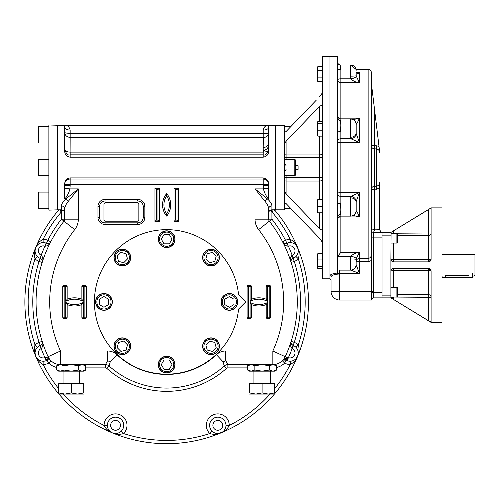 <?xml version="1.0" encoding="UTF-8"?>
<svg xmlns="http://www.w3.org/2000/svg" width="500" height="500" viewBox="0 0 500 500"><rect width="100%" height="100%" fill="white"/><g stroke="black" fill="none" stroke-linecap="round" stroke-linejoin="round"><path stroke-width="0.75" d="M474.044 254.237L474.044 276.05L475 275.094L475 255.194L474.044 254.237L442.006 254.237M472.275 276.05L474.044 276.05M445.55 275.55L445.55 277.631L442.281 277.631L442.006 276.05M445.281 275.55C441.056 276.094 441.056 276.094 445.281 275.55L469 275.55C473.225 276.094 473.225 276.094 469 275.55L469 277.631L472.275 277.631L472.275 273.269M391.087 232.312L390.9 259.144A2.725 0.5 180 0 0 393.625 259.644L428.375 259.644A2.725 0.5 -0 0 0 431.1 259.144L431.037 259.744L428.375 261.869A2.725 2.725 0 0 0 430.181 261.188M390.9 271.012L390.9 297.863L431.1 322.4L442.006 322.4L442.006 207.887L431.1 207.887L390.9 232.425L382.038 232.425L382.038 297.863L373.581 297.863L373.556 297.45M392.106 298.594L393.625 299.519L390.9 297.863L382.038 297.863M431.1 271.012A2.725 2.725 0 0 1 431.1 271.144A2.725 0.5 -0 0 0 428.375 270.644L428.375 268.412A2.725 2.725 0 0 1 428.787 268.444L428.375 268.412A2.725 2.725 0 0 1 428.787 268.444M429.031 268.494A2.725 2.725 0 0 1 429.806 268.819A2.725 2.725 0 0 0 428.825 268.45A2.725 2.725 0 0 1 428.988 268.488M393.394 261.863L393.625 261.869C392.069 261.806 391.156 260.9 390.9 259.144L390.9 271.144C391.156 269.394 392.062 268.481 393.625 268.412L428.375 268.412L431.037 270.544L431.1 271.144L431.037 270.544A2.725 2.725 0 0 0 429.837 268.837A2.725 2.725 0 0 1 430.887 270.081L430.919 270.156M430.988 259.925L431.037 270.544A2.725 2.725 0 0 1 431.094 270.969M430.213 261.156A2.725 2.725 0 0 0 431.1 259.144L431.1 208.2M393.269 230.981L392.106 231.688M390.9 232.425L431.1 207.981M393.625 243.062L393.625 261.869L428.375 261.869L428.375 232.981L431.1 232.981A2.725 2.681 -0 0 1 428.375 235.656A2.725 2.681 180 0 0 431.1 232.981M431.1 271.144L431.1 322.088L428.375 320.65L428.375 297.306L431.1 297.306A2.725 2.681 0 0 0 428.375 294.625L428.375 297.306L393.625 297.044M396.894 297.044L397.444 296.5L397.444 287.775L396.894 287.225L396.894 297.044L390.9 297.044A2.725 2.681 180 0 0 390.9 297.306L393.625 297.306L393.625 299.519L428.375 320.65M390.9 235.15L382.038 235.15L382.038 238.15M390.9 295.138L382.038 295.138L382.038 292.137M396.894 243.062L397.444 242.512L397.444 233.787L396.894 233.244L396.894 243.062L390.9 243.062M317.594 268.031L317.863 268.569L322.731 268.569M317.281 254.469L317.863 253.713L317.281 256.381L317.594 253.988M317.863 253.456L322.731 253.456M317.863 268.569L317.281 267.556L317.863 266.35L317.281 262.706L317.863 259.056L317.281 256.381L317.413 267.787L317.863 268.306L322.731 268.306M317.281 256.381L317.281 254.688M317.863 253.713L322.731 253.713M317.863 259.056L322.731 259.056M317.863 266.35L322.731 266.35M317.281 199.719L317.281 209.45M322.731 199.719L317.863 199.719L317.281 202.994L317.863 206.262L317.281 209.537L317.863 212.806L322.731 212.806M317.594 205.338L317.394 204.387M317.369 208.3L317.438 207.887M317.281 209.537L317.281 212.806M317.863 206.262L322.731 206.262M317.281 74.112L317.863 70.319L317.281 68.431L317.863 66.537L317.288 68.244M317.312 67.987L317.6 67.056M317.3 73.444L317.356 72.794M317.394 72.481L317.625 71.25M317.294 80.013L317.863 81.65L322.731 81.65M317.319 79.294L317.6 78.388M317.281 80.419L317.281 74.094L317.863 77.875L317.281 79.763L317.863 81.65M317.281 68.431L317.281 74.094M317.863 70.319L322.731 70.319M317.863 77.875L322.731 77.875M317.863 66.537L322.731 66.537M322.731 121.544L317.863 121.544L317.281 122.3L317.281 127.15L317.281 124.213M317.413 122.069L317.863 123.5L317.281 127.15L317.863 130.8L317.281 133.469L317.281 130.538M317.281 135.387L317.281 133.469L317.863 136.144L317.281 135.387M317.281 127.15L317.281 133.469M317.863 130.8L322.731 130.8M317.863 136.144L322.731 136.144M317.863 123.5L322.731 123.5M371.4 83.575L374.675 110.625L374.675 145.775L371.4 145.775L371.4 72.669L371.4 254.419C371.406 256.663 370.319 258.019 368.131 258.494L359.406 258.494A3.275 3.031 0 0 0 356.131 261.525L356.131 264.656L356.131 259.375L356.131 261.525L359.406 261.525L359.406 252.375L340.863 252.375L340.863 216.95A3.275 1.644 -0 0 0 337.994 217.806M379.487 150.412L379.581 151.194C379.494 150.438 379.494 150.438 379.581 151.194L379 146.381L376.312 145.775L379 146.381L379.581 152.812C379.581 150.6 378.494 149.294 376.312 148.887L377.706 149.238M376.312 189.331L376.312 186.219C378.494 185.819 379.581 184.506 379.581 182.3L379.581 188.406L374.675 189.331L374.675 229.15L379.581 229.256C380.081 231.294 380.9 232.35 382.038 232.425L373.581 232.425L374.675 229.15L371.4 230.244A2.181 2.181 0 0 0 373.581 232.425L373.581 297.863A2.181 2.181 0 0 0 373.2 297.894L373.3 297.881M380.656 231.681L379.581 229.256M378.781 184.938L377.706 185.869M379.581 229.15L379.581 188.406M379 146.381L374.675 110.625M340.725 121.575L340.863 120.631C339.944 123.331 339.944 126.988 340.863 131.594L340.725 130.025M340.031 125.4L340.15 123.975M339.175 64.631L340.863 65.237C339.944 64.456 339.944 65.975 340.863 69.775A3.275 1.762 180 0 1 337.594 68.019L337.594 62.044A3.275 3.194 180 0 0 337.594 62.131A3.275 3.194 180 0 1 337.594 62.044L337.594 56.306L322.731 56.306L322.731 278.8L329.956 278.8L329.956 275.738C330.25 274.475 332.794 273.569 337.594 273.019L337.594 68.019M337.594 62.044L337.594 62.044C338.05 64.181 339.056 65.169 340.613 64.994L350.681 64.994L356.031 69.394L368.131 69.394C370.119 69.588 371.206 70.681 371.4 72.669M355.925 122.956A5.456 5.088 156.5 0 1 356.169 124.4L356.169 133.525A5.456 4.869 -18.6 0 1 350.775 138.713L350.681 119L340.863 119L340.863 120.631A3.275 2.756 -0 0 1 337.594 117.881A3.275 2.756 -0 0 1 337.594 117.875L337.594 117.875M337.594 132.3A3.275 0.706 180 0 1 337.594 132.294A3.275 0.706 180 0 1 340.863 131.594L340.863 142.5A3.275 0.838 -0 0 1 337.594 141.669A3.275 2.95 180 0 1 340.863 138.713L350.775 138.713L359.406 142.5L359.406 118.156L340.863 118.156A3.275 1.644 -0 0 1 337.994 117.3M340.725 205.081L340.863 203.512A3.275 0.706 -0 0 1 337.594 202.812A3.275 0.706 -0 0 1 337.594 202.806L337.594 202.806A3.275 0.706 -0 0 0 337.594 202.812M350.681 197.881A5.456 4.138 -0 0 1 356.131 202A5.456 4.138 -0 0 1 356.131 202.019L356.131 210.65C355.812 213.962 353.994 215.781 350.681 216.106L350.775 196.394L340.863 196.394L340.863 192.606A3.275 0.838 -0 0 0 337.594 193.438A3.275 2.95 180 0 0 340.863 196.394L340.863 203.512C339.944 208.106 339.944 211.762 340.863 214.475A3.275 2.756 180 0 0 337.594 217.225A3.275 2.756 180 0 1 337.594 217.225M337.594 273.019L337.594 273.819L341.775 273.381L339.775 273.969C334.4 274.294 331.494 275.238 331.05 276.794A1.094 1.062 0 0 0 329.956 275.738L329.956 56.306L329.956 278.8L331.05 279.887L331.05 291.319L331.05 279.887M355.925 212.15A5.456 5.088 -156.5 0 0 356.169 210.706C357.106 211.825 358.188 213.906 359.406 216.95L359.406 192.606L340.863 192.606L340.863 142.5L359.406 142.5L356.169 133.525M353.206 215.456L359.406 216.95C358.188 213.906 357.106 211.825 356.169 210.706L356.169 201.581L359.406 192.606L350.775 196.394A5.456 4.869 18.6 0 1 356.169 201.581L356.131 202.019L356.169 201.581M356.169 124.4C357.106 123.281 358.188 121.2 359.406 118.156C358.188 121.2 357.106 123.281 356.169 124.4M356.131 72.756L356.131 75.731A5.456 0.413 -0 0 1 350.681 76.144L350.775 78.812A5.456 1.8 -8.7 0 0 356.169 76.281L356.156 72.375A5.456 2.325 170.9 0 1 356.169 72.5C357.106 73.794 358.188 73.844 359.406 72.644L356.337 72.644M356.144 72.3A5.456 2.325 170.9 0 1 356.156 72.375L359.406 72.644L359.406 82.731L340.863 82.731A3.275 2.825 -0 0 1 337.594 79.9A3.275 1.094 180 0 1 340.863 78.812L340.863 69.775M356.169 72.5L356.131 72.156M356.131 75.763L359.406 82.731C356.062 82.419 353.181 81.112 350.775 78.812L340.863 78.812L340.863 119C338.875 118.806 337.788 117.719 337.594 115.731M353.206 119.65L359.406 118.156M350.681 137.225A5.456 4.138 0 0 0 356.131 133.106A5.456 4.138 0 0 0 356.131 133.088L356.131 133.106M371.406 299.95L371.438 299.662A2.181 2.181 0 0 0 371.4 300.044L371.4 260.581L368.131 261.525L359.406 261.525L359.406 273.381L350.681 270.113L350.775 256.294A5.456 1.8 8.7 0 1 356.169 258.825L359.406 252.375C356.062 252.694 353.181 253.994 350.775 256.294L337.644 256.294L340.863 252.375M350.681 258.962A5.456 0.413 -0 0 1 356.131 259.375L356.131 261.525M350.806 270.113L350.681 270.113A5.456 5.456 180 0 0 356.131 264.656L356.131 264.781M341.775 273.381L359.406 273.381L356.131 264.656C355.812 267.969 353.994 269.788 350.681 270.113L339.775 270.113L339.775 273.756M369.544 261.356L371.4 260.581L371.4 237.875L371.4 254.419M373.537 296.262L373.556 294.431M373.562 294.137L373.581 292.413L371.4 292.4M373.288 297.881A2.181 2.181 -90 0 1 373.581 297.863A2.181 2.181 0 0 0 371.4 300.044L339.775 300.044A8.725 8.725 0 0 1 331.05 291.319A8.725 8.725 0 0 0 339.775 300.044L339.775 273.969M372.575 298.113L373.581 297.863A2.181 2.181 -90 0 0 371.4 299.975L371.406 299.956M337.644 256.294L337.594 256.837M350.681 270.113L339.775 270.113M371.4 237.875L382.038 237.875L382.038 292.413L373.581 292.413M295.356 169.394L298.087 169.394L298.087 165.712L295.356 165.712M286.087 169.394L284.45 172.319L284.581 171.488M284.613 163.731L284.45 162.787L286.087 165.712M284.887 164.425L284.625 163.781M284.619 171.35L284.85 170.763M285.994 131.625L284.45 132.294L284.45 125.294L275.731 125.294L275.731 209.812L275.731 125.294L64.694 125.294L64.694 127.338A5.456 2.725 180 0 0 70.15 130.062C69.294 126.769 67.481 125.175 64.694 125.294L57.606 125.294L57.606 209.838L48.881 210.138L48.881 124.969L57.606 125.269M319.462 199.719L319.462 181.056A3.275 2.312 180 0 0 322.731 178.744A3.275 1.319 -0 0 0 319.462 177.431L286.087 177.431L286.087 193.938L284.45 190.856L284.45 144.25L286.087 141.169L286.087 157.675A1.638 0.656 -0 0 1 284.45 157.019M284.456 144.156L284.45 132.294M322.731 230.181L322.163 230.294L319.462 228.588L319.462 212.806M295.925 245.037L297.656 247.65C296.337 243.988 293.863 241.213 290.238 239.331A11.45 11.45 0 0 0 285.519 240.287A133.875 133.875 0 0 0 271.913 219.169L268.644 219.169L268.644 208.894A3.275 2.969 180 0 1 268.644 208.881L268.644 208.894C268.538 206.725 267.381 204.262 265.169 201.494A3.275 2.031 135 0 1 267.613 199.056C270.338 201.606 271.775 203.9 271.913 205.925L271.913 209.812L284.45 209.812L284.45 202.812L286.087 203.575L319.462 238.225L322.163 241.95L322.731 244.45M286.087 159.375L286.087 157.675L319.462 157.675A3.275 1.319 180 0 0 322.731 156.363A3.275 2.312 0 0 0 319.462 154.05L319.462 181.056L286.087 181.056A1.638 1.156 -0 0 1 284.45 179.9M322.731 104.925L322.163 104.812L319.462 106.519L286.087 141.169M322.163 230.294L322.163 241.95L320.019 238.837M322.731 90.656L322.163 93.156L319.75 96.575M322.062 93.344L322.163 104.812M286.087 131.531L316.206 100.25M286.087 193.938L319.462 228.588M284.45 202.812L284.45 190.856M284.45 208.45L290.763 208.45L308.469 226.838M315.694 100.781L290.763 126.656L284.45 126.656M83.781 364.619L85.719 365.744L82.1 364.619L78.481 365.744L71.237 364.619L63.994 365.744L60.375 364.619L58.694 364.619L56.756 365.744L56.756 370.044L60.375 371.163L58.694 371.163L56.756 370.044M60.394 371.163L63.994 370.044L71.237 371.163L82.1 371.163L85.719 370.044L85.719 365.744M80.438 370.913L79.419 370.531M58.719 370.913L57.456 370.419M85.719 370.044L83.781 371.163L82.112 371.163M83.956 370.856L83.525 370.981M60.375 371.163L71.237 371.163L78.481 370.044L82.1 371.163M62.038 364.869L63.056 365.256M58.525 364.931L58.95 364.806M45.075 246.225C47.825 245.931 49.706 244.456 50.725 241.794C50.356 243.156 48.95 243.65 46.506 243.287L44.944 246.181L46.081 243.113L46.506 243.287L47.819 240.287A133.875 133.875 0 0 1 61.419 219.169L63.994 221.194A130.606 130.606 0 0 0 48.119 356.706A13.631 13.631 0 0 0 60.494 364.619L56.756 365.744M83.756 364.869L85.019 365.369M78.481 365.744L78.481 370.044M63.994 365.744L63.994 370.044M272.944 364.619L269.337 365.744L262.1 364.619L254.856 365.744L251.238 364.619L247.619 365.744L247.619 370.044L251.238 371.163L249.556 371.163L247.619 370.044M271.294 370.913L270.281 370.531M249.581 370.913L248.319 370.419M276.581 370.044L274.644 371.163L272.962 371.163L276.581 370.044L276.581 365.744L272.962 364.619L227.875 364.619A5.456 5.456 0 0 0 224.237 366.019L223.081 361.788L225.75 360.725L227.875 364.619L227.875 367.894A2.181 2.181 0 0 0 226.419 368.45L224.237 366.019A86.163 86.163 0 0 1 109.1 366.019A5.456 5.456 0 0 0 105.456 364.619L107.587 360.725L110.256 361.788L109.1 366.019L106.919 368.45A89.431 89.431 0 0 0 226.419 368.45M274.812 370.856L274.387 370.981M262.1 371.163L272.962 371.163L269.337 370.044L262.1 371.163L251.238 371.163L254.856 370.044L262.1 371.163M252.9 364.869L253.919 365.256M249.381 364.931L249.812 364.806M276.581 365.744L274.644 364.619L272.962 364.619M274.619 364.869L275.881 365.369M269.337 365.744L269.337 370.044M254.856 365.744L254.856 370.044M138.856 219.569L138.856 204.294A1.638 1.638 0 0 0 137.219 202.662L105.594 202.662A1.638 1.638 0 0 0 103.956 204.294L103.956 219.569A1.638 1.638 0 0 0 105.594 221.2L137.219 221.2A1.638 1.638 0 0 0 138.856 219.569M166.669 232.106A7.088 7.088 0 0 1 172.806 242.744A7.088 7.088 0 0 1 160.531 242.744A7.088 7.088 0 0 1 166.669 232.106M166.669 231.019A8.181 8.181 0 0 1 173.75 243.287A8.181 8.181 0 0 1 159.588 243.287A8.181 8.181 0 0 1 166.669 231.019M163.994 243.831L161.319 239.2L163.994 234.562L169.344 234.562L172.019 239.2L169.344 243.831L163.994 243.831M216.025 252.55A7.088 7.088 0 0 1 212.85 264.413A7.088 7.088 0 0 1 204.163 255.731A7.088 7.088 0 0 1 216.025 252.55M216.794 251.781A8.181 8.181 0 0 1 213.131 265.469A8.181 8.181 0 0 1 203.113 255.45A8.181 8.181 0 0 1 216.794 251.781M205.844 258.95L207.225 253.781L212.4 252.394L216.181 256.181L214.8 261.35L209.625 262.738L205.844 258.95M216.025 351.262A7.088 7.088 0 0 1 204.163 348.088A7.088 7.088 0 0 1 212.85 339.406A7.088 7.088 0 0 1 216.025 351.262M216.794 352.038A8.181 8.181 0 0 1 203.113 348.369A8.181 8.181 0 0 1 213.131 338.35A8.181 8.181 0 0 1 216.794 352.038M209.625 341.081L214.8 342.469L216.181 347.638L212.4 351.425L207.225 350.037L205.844 344.869L209.625 341.081M166.669 371.712A7.088 7.088 0 0 1 160.531 361.075A7.088 7.088 0 0 1 172.806 361.075A7.088 7.088 0 0 1 166.669 371.712M166.669 372.8A8.181 8.181 0 0 1 159.588 360.531A8.181 8.181 0 0 1 173.75 360.531A8.181 8.181 0 0 1 166.669 372.8M169.344 359.988L172.019 364.619L169.344 369.256L163.994 369.256L161.319 364.619L163.994 359.988L169.344 359.988M117.312 351.262A7.088 7.088 0 0 1 120.487 339.406A7.088 7.088 0 0 1 129.175 348.088A7.088 7.088 0 0 1 117.312 351.262M116.538 352.038A8.181 8.181 0 0 1 120.206 338.35A8.181 8.181 0 0 1 130.225 348.369A8.181 8.181 0 0 1 116.538 352.038M127.494 344.869L126.106 350.037L120.938 351.425L117.156 347.638L118.537 342.469L123.713 341.081L127.494 344.869M117.312 252.55A7.088 7.088 0 0 1 129.175 255.731A7.088 7.088 0 0 1 120.487 264.413A7.088 7.088 0 0 1 117.312 252.55M116.538 251.781A8.181 8.181 0 0 1 130.225 255.45A8.181 8.181 0 0 1 120.206 265.469A8.181 8.181 0 0 1 116.538 251.781M123.713 262.738L118.537 261.35L117.156 256.181L120.938 252.394L126.106 253.781L127.494 258.95L123.713 262.738M96.869 301.906A7.088 7.088 0 0 1 107.5 295.769A7.088 7.088 0 0 1 107.5 308.05A7.088 7.088 0 0 1 96.869 301.906M95.775 301.906A8.181 8.181 0 0 1 108.044 294.825A8.181 8.181 0 0 1 108.044 308.994A8.181 8.181 0 0 1 95.775 301.906M108.594 304.587L103.956 307.262L99.319 304.587L99.319 299.231L103.956 296.556L108.594 299.231L108.594 304.587M236.469 301.906A7.088 7.088 0 0 1 225.837 308.05A7.088 7.088 0 0 1 225.837 295.769A7.088 7.088 0 0 1 236.469 301.906M237.562 301.906A8.181 8.181 0 0 1 225.287 308.994A8.181 8.181 0 0 1 225.287 294.825A8.181 8.181 0 0 1 237.562 301.906M224.744 299.231L229.381 296.556L234.013 299.231L234.013 304.587L229.381 307.262L224.744 304.587L224.744 299.231M37.975 159.919L38.519 159.375L37.975 159.919L37.975 175.188L38.519 175.731L48.881 175.731M48.881 159.375L38.519 159.375L38.519 175.731L37.975 175.188M38.519 143.012L38.519 126.656L37.975 127.2L37.975 142.469L38.519 143.012L48.881 143.012M38.519 126.656L48.881 126.656M38.519 208.45L38.519 192.094L37.975 192.638L37.975 207.906L38.519 208.45L48.881 208.45M38.519 192.094L48.881 192.094M294.812 159.375L294.812 175.731L295.356 175.188L295.356 159.919L294.812 159.375L284.45 159.375M445.55 277.631L469 277.631M130.694 257.562A8.369 8.369 0 0 0 118.138 250.319A8.369 8.369 0 0 0 118.138 264.812A8.369 8.369 0 0 0 130.694 257.562M211.012 265.938A8.369 8.369 0 0 0 218.263 253.381A8.369 8.369 0 0 0 203.762 253.381A8.369 8.369 0 0 0 211.012 265.938M172.587 245.119A8.369 8.369 0 0 0 168.837 231.112A8.369 8.369 0 0 0 158.581 241.363A8.369 8.369 0 0 0 172.587 245.119M223.463 307.825A8.369 8.369 0 0 0 237.463 304.075A8.369 8.369 0 0 0 227.213 293.825A8.369 8.369 0 0 0 223.463 307.825M202.644 346.25A8.369 8.369 0 0 0 215.2 353.5A8.369 8.369 0 0 0 215.2 339.006A8.369 8.369 0 0 0 202.644 346.25M160.75 358.7A8.369 8.369 0 0 0 164.5 372.706A8.369 8.369 0 0 0 174.756 362.456A8.369 8.369 0 0 0 160.75 358.7M122.325 337.881A8.369 8.369 0 0 0 115.075 350.438A8.369 8.369 0 0 0 129.575 350.438A8.369 8.369 0 0 0 122.325 337.881M109.875 295.988A8.369 8.369 0 0 0 95.869 299.744A8.369 8.369 0 0 0 106.125 309.994A8.369 8.369 0 0 0 109.875 295.988M249.556 394.069L255.825 394.069L262.1 392.95L268.369 394.069L274.644 392.95C274.644 394.419 274.644 394.419 274.644 392.95L274.644 383.706L262.1 383.706L262.1 392.95M262.1 383.706L249.556 383.706L249.556 392.95C249.556 394.419 249.556 394.419 249.556 392.95L255.825 394.069L268.406 394.069M274.644 394.069L268.369 394.069M58.694 394.069L64.969 394.069L71.237 392.95L77.506 394.069L83.781 392.95C83.781 394.419 83.781 394.419 83.781 392.95L83.781 383.706L71.237 383.706L71.237 392.95M71.237 383.706L58.694 383.706L58.694 392.95C58.694 394.419 58.694 394.419 58.694 392.95L64.969 394.069L77.544 394.069M63.875 394.031L63.562 394.006M62.088 393.819L59.875 393.312M83.781 394.069L77.506 394.069M238.569 309.081A72.256 72.256 0 0 1 128.488 363.25A72.256 72.256 0 0 1 128.488 240.569A72.256 72.256 0 0 1 238.569 294.738L245.738 301.906L238.569 309.081M58.869 209.812A141.781 141.781 0 0 0 58.644 210.075A141.781 141.781 0 0 0 58.694 393.8A141.781 141.781 0 0 1 35.675 356.169L35.056 353.094M114.375 433.438L112.413 432.9A141.781 141.781 0 0 1 58.925 394.069A141.781 141.781 0 0 0 274.413 394.069A141.781 141.781 0 0 1 112.413 432.9L112.413 432.9C115.938 434.556 119.644 434.769 123.544 433.537L121.256 431.194A8.181 8.181 0 0 1 107.362 425.344A8.181 8.181 0 0 1 118.713 417.806A8.181 8.181 0 0 1 121.256 431.194M276.581 367.475A16.906 16.906 0 0 0 284.637 363.1L286.2 360.225A3.275 3.275 0 0 0 285.981 360.119A3.275 3.275 0 0 1 286.188 360.219A3.275 0.35 -61.5 0 0 288.075 357.494L288.394 357.638L287.256 360.706L286.2 360.225A8.181 8.181 0 0 0 295.956 347.319L298.294 345.037C299.525 348.931 299.312 352.644 297.656 356.169A141.781 141.781 0 0 1 274.644 393.8A141.781 141.781 0 0 0 274.469 209.812A141.781 141.781 0 0 1 297.656 247.65L298.281 250.725M83.238 285.275A1.363 1.363 0 0 0 81.869 286.637L83.238 286.637L83.238 285.275L84.869 285.275L84.869 286.637L83.238 286.637L83.238 301.363A18.544 18.544 0 0 0 65.781 301.363L65.781 286.637L67.15 286.637A1.363 1.363 0 0 0 65.781 285.275L65.781 286.637L64.15 286.637L64.15 317.175L65.781 317.175L65.781 302.456A18.544 18.544 0 0 0 83.238 302.456L83.238 317.175L84.869 317.175L84.869 286.637L86.231 286.637A1.363 1.363 0 0 0 84.869 285.275M84.869 318.544A1.363 1.363 0 0 0 86.231 317.175L84.869 317.175L84.869 318.544L83.238 318.544L83.238 317.175L81.869 317.175A1.363 1.363 0 0 0 83.238 318.544M65.781 318.544A1.363 1.363 0 0 0 67.15 317.175L65.781 317.175L65.781 318.544L64.15 318.544L64.15 317.175L62.787 317.175A1.363 1.363 0 0 0 64.15 318.544M250.1 318.544A1.363 1.363 0 0 0 251.462 317.175L250.1 317.175L250.1 318.544L248.469 318.544L248.469 317.175L250.1 317.175L250.1 302.456A18.544 18.544 0 0 0 267.55 302.456L267.55 317.175L266.188 317.175A1.363 1.363 0 0 0 267.55 318.544L267.55 317.175L269.188 317.175L269.188 286.637L267.55 286.637L267.55 301.363A18.544 18.544 0 0 0 250.1 301.363L250.1 286.637L248.469 286.637L248.469 317.175L247.1 317.175A1.363 1.363 0 0 0 248.469 318.544M50.7 241.844L50.725 241.794A3.275 3.275 0 0 1 49.425 243.137A3.275 3.275 0 0 0 50.725 241.794L47.819 240.287A11.45 11.45 0 0 0 43.1 239.331L43.137 242.6A8.181 8.181 0 0 1 46.081 243.113M35.056 250.725L35.675 247.65C34.025 251.175 33.812 254.887 35.044 258.781L37.381 256.494A8.181 8.181 0 0 0 39.825 258.219L41.312 255.3C43.05 257.456 43.338 259.831 42.175 262.431A3.275 3.275 0 0 0 42.206 260.562M37.381 256.494A8.181 8.181 0 0 1 43.137 242.6M39.825 345.6L40.25 345.419L41.188 348.575L39.825 345.6A8.181 8.181 0 0 0 37.381 347.319L35.044 345.037A138.512 138.512 0 0 1 35.044 258.781A11.45 11.45 0 0 0 39.056 261.444L41.312 255.3M42.188 262.381L42.175 262.431C42.881 261.206 42.237 259.862 40.25 258.394L39.825 258.219M36.463 255.362L35.794 254.175M35.356 252.987L35.125 251.844M41.688 242.75L40.369 243.119M39.225 243.65L38.25 244.294M37.413 245.037L35.675 247.65A141.781 141.781 0 0 0 35.675 356.169C34.025 352.644 33.812 348.931 35.044 345.037A11.45 11.45 0 0 1 39.056 342.375L42.175 341.388C43.338 343.988 43.05 346.362 41.312 348.512M42.188 341.438L42.175 341.388C42.881 342.606 42.237 343.956 40.25 345.419L39.056 342.375A133.875 133.875 0 0 1 39.056 261.444L42.175 262.431M37.381 347.319A8.181 8.181 0 0 0 46.081 360.706L44.944 357.638L46.788 357.319L50.312 360.25M63.056 210.25L62.119 210.25L61.419 211.863L61.419 219.169L64.694 219.169A3.275 3.275 0 0 1 63.994 221.194A130.606 130.606 0 0 0 48.119 356.706L46.788 357.319A3.275 1.713 -92.3 0 0 48.562 359.831L49.856 360.037L48.569 359.831A3.275 3.275 0 0 0 48.344 359.85A3.275 3.275 0 0 1 48.562 359.831L48.562 359.831A3.275 1.713 -92.3 0 1 48.562 359.831L47.138 360.225A3.275 0.35 -118.5 0 1 45.263 357.494M48.562 359.831L46.081 360.706M49.856 360.037L50.763 360.562M50.981 360.756L48.7 363.1A16.906 16.906 0 0 0 56.756 367.475M42.112 260.275A3.275 3.275 0 0 0 41.844 259.731M41.644 259.444A3.275 3.275 0 0 0 41.094 258.888M49.156 243.275A3.275 3.275 0 0 1 48.581 243.469A3.275 3.275 0 0 0 49.156 243.275M48.231 243.531A3.275 3.275 0 0 1 47.45 243.538A3.275 3.275 0 0 0 48.231 243.531M62.144 209.894A3.275 0.7 94.6 0 1 62.119 210.25L60.338 210.931L61.419 211.863A138.512 138.512 0 0 0 43.1 239.331C39.475 241.213 37 243.988 35.675 247.65L35.681 247.638M36.463 348.456L35.794 349.644M35.356 350.831L35.125 351.975M41.45 344.606A3.275 3.275 0 0 0 42.194 343.3M42.206 343.256A3.275 3.275 0 0 0 42.175 341.388M47.462 360.069A3.275 3.275 0 0 1 47.912 359.925A3.275 3.275 0 0 0 47.462 360.069M48.881 359.831A3.275 3.275 0 0 1 49.363 359.894A3.275 3.275 0 0 0 48.881 359.831M49.4 359.906A3.275 3.275 0 0 1 50.706 360.519A3.275 3.275 0 0 0 49.4 359.906M43.137 361.219L43.1 364.487C39.475 362.6 37 359.831 35.675 356.169L37.413 358.781M41.688 361.069L40.369 360.7M39.225 360.169L38.25 359.519M120.125 432.119L118.931 432.788M117.75 433.219L116.6 433.45M115.481 433.519L114.412 433.444M270.069 394.069A138.512 138.512 0 0 1 229.25 425.475L225.975 425.438A8.181 8.181 0 0 0 217.844 417.163A8.181 8.181 0 0 0 212.081 431.194L209.794 433.537C213.694 434.769 217.4 434.556 220.925 432.9C224.587 431.575 227.362 429.106 229.25 425.475A11.45 11.45 0 0 0 213.412 414.762A11.45 11.45 0 0 0 209.794 433.537A138.512 138.512 0 0 1 123.544 433.537A11.45 11.45 0 0 0 119.925 414.762A11.45 11.45 0 0 0 104.087 425.475L107.362 425.438M107.506 426.894L107.881 428.206M108.413 429.35L109.056 430.325M109.8 431.169L112.413 432.9C108.75 431.575 105.975 429.106 104.087 425.475A138.512 138.512 0 0 1 63.269 394.069M60.544 209.812A3.275 1.256 99.3 0 1 60.338 210.931C58.769 211.175 58.312 210.781 58.95 209.75L58.644 210.075A141.781 141.781 0 0 0 35.675 247.65M292.025 255.3C290.287 257.456 290 259.831 291.163 262.431A3.275 3.275 0 0 1 291.131 260.562A3.275 3.275 0 0 0 291.163 262.431L291.163 262.431C290.456 261.206 291.1 259.862 293.087 258.394L292.15 255.244L293.512 258.219A8.181 8.181 0 0 0 290.2 242.6A8.181 8.181 0 0 0 287.256 243.113L288.263 246.225C285.512 245.931 283.631 244.456 282.613 241.794A3.275 3.275 0 0 0 283.913 243.137M287.256 243.113A8.181 8.181 0 0 0 286.831 243.287C284.387 243.65 282.981 243.156 282.613 241.794L285.519 240.287L288.263 246.225M291.65 242.75L292.962 243.119M294.113 243.65L295.087 244.294M296.875 255.362L297.544 254.175M297.975 252.987L298.212 251.844M284.769 359.831A3.275 3.275 0 0 1 285.456 359.931A3.275 3.275 0 0 0 284.769 359.831L283.481 360.037L286.2 360.225L284.775 359.831A3.275 1.713 -87.7 0 0 284.775 359.831A3.275 1.713 -87.7 0 0 286.55 357.319L282.356 360.756A3.275 3.275 0 0 1 283.938 359.906A3.275 3.275 0 0 0 282.356 360.756L283.025 360.25M283.481 360.037L282.575 360.562M225.75 360.725L225.75 350.988L272.844 350.988L286.55 357.319L288.075 357.494M295.956 347.319A8.181 8.181 0 0 0 293.512 345.6L292.025 348.512C290.287 346.362 290 343.988 291.163 341.388A3.275 3.275 0 0 0 291.131 343.256M293.512 345.6L293.087 345.419C291.1 343.956 290.456 342.606 291.163 341.388L294.281 342.375A133.875 133.875 0 0 0 294.281 261.444A11.45 11.45 0 0 0 298.294 258.781A138.512 138.512 0 0 1 298.294 345.037A11.45 11.45 0 0 0 294.281 342.375L292.025 348.512M225.975 425.438A8.181 8.181 0 0 1 212.081 431.194M274.387 209.75C275.025 210.781 274.562 211.175 273 210.931L271.913 211.863A138.512 138.512 0 0 1 290.238 239.331L290.2 242.6M284.181 243.275A3.275 3.275 0 0 0 284.756 243.469M285.1 243.531A3.275 3.275 0 0 0 285.887 243.538M291.225 260.275A3.275 3.275 0 0 1 291.494 259.731A3.275 3.275 0 0 0 291.225 260.275M291.694 259.444A3.275 3.275 0 0 1 292.244 258.888A3.275 3.275 0 0 0 291.694 259.444M291.144 262.381L294.281 261.444L293.087 258.394A8.181 8.181 0 0 0 293.512 258.219M298.281 353.094L297.656 356.169A141.781 141.781 0 0 0 297.656 247.65C299.312 251.175 299.525 254.887 298.294 258.781L295.956 256.494M296.875 348.456L297.544 349.644M297.975 350.831L298.212 351.975M291.225 343.537A3.275 3.275 0 0 0 291.494 344.081M291.694 344.375A3.275 3.275 0 0 0 292.244 344.931M265.169 201.494L255.012 188.894L255.012 219.169L268.644 219.169A3.275 3.275 0 0 0 269.344 221.194A130.606 130.606 0 0 1 285.219 356.706A13.631 13.631 0 0 1 272.844 364.619A13.631 13.631 0 0 0 285.219 356.706A13.631 13.631 0 0 1 282.356 360.756L284.637 363.1A11.45 11.45 0 0 0 290.238 364.487L290.2 361.219M283.975 359.894A3.275 3.275 0 0 1 284.456 359.831A3.275 3.275 0 0 0 283.975 359.894M291.65 361.069L292.962 360.7M294.113 360.169L295.087 359.519M295.925 358.781L297.656 356.169C296.337 359.831 293.863 362.6 290.238 364.487A138.512 138.512 0 0 1 274.644 388.669M225.825 426.894L225.456 428.206M224.925 429.35L224.281 430.325M223.538 431.169L222.731 431.869M222.7 431.887L218.962 433.438M213.212 432.119L214.4 432.788M215.588 433.219L216.737 433.45M217.856 433.519L218.925 433.444M268.644 199.056L267.613 199.056L255.012 188.894L263.394 188.894C264.544 193.156 266.294 196.544 268.644 199.056L268.644 188.175L263.394 188.894L263.188 184.312L70.15 184.312L70.15 185.694L64.694 185.694L64.694 188.175L69.944 188.894C68.794 193.156 67.044 196.544 64.694 199.056L65.725 199.056L78.325 188.894L68.162 201.494C65.969 204.244 64.806 206.713 64.694 208.894A3.275 2.969 0 0 0 61.419 205.925C61.556 203.919 62.987 201.625 65.725 199.056A3.275 2.031 45 0 1 68.162 201.494M268.644 208.881A3.275 2.969 180 0 1 271.913 205.925M273 210.931A3.275 1.256 80.7 0 1 272.794 209.812M64.694 208.888L64.694 219.169L78.325 219.169L78.325 188.894L69.944 188.894L70.15 185.694M268.644 188.175L268.644 185.694L263.188 185.694M64.694 188.175L64.694 199.056M137.769 201.025L105.05 201.025A5.456 5.456 0 0 0 99.594 206.475L99.594 217.387A5.456 5.456 0 0 0 105.05 222.838L137.769 222.838A5.456 5.456 0 0 0 143.219 217.387L143.219 206.475A5.456 5.456 0 0 0 137.769 201.025L137.769 199.387L105.05 199.387A7.088 7.088 0 0 0 97.956 206.475L97.956 217.387A7.088 7.088 0 0 0 105.05 224.475L137.769 224.475A7.088 7.088 0 0 0 144.856 217.387L144.856 206.475A7.088 7.088 0 0 0 137.769 199.387M263.244 152.119C266.5 151.956 268.3 151.113 268.644 149.575C267.05 153.95 265.231 155.712 263.188 154.856L70.15 154.856C68.1 155.706 66.281 153.944 64.694 149.575L64.694 149.575C65.037 151.113 66.838 151.956 70.094 152.119L263.244 152.119C263.081 145.444 263.244 140.575 263.738 137.5C266.694 137.213 268.331 135.712 268.644 132.994L268.644 132.994C267.706 133.125 269.819 133.275 263.188 133.456L263.188 130.062A5.456 2.725 180 0 0 268.644 127.338L268.644 125.294C265.856 125.175 264.037 126.769 263.188 130.062M263.738 137.5L70.15 137.381L70.094 152.119M70.094 137.4C66.838 137.088 65.037 135.425 64.694 132.425L64.694 132.425C64.987 132.969 66.806 133.25 70.15 133.281L263.188 133.456L263.188 137.287M64.694 185.694L64.694 184.119C64.756 180.625 66.575 178.556 70.15 177.913L68.644 178.15M68.356 178.25L67.55 178.65M67.062 178.981L66.463 179.513M263.188 177.913L70.15 177.913L70.15 184.312L64.694 184.312A5.456 5.269 180 0 1 70.15 179.044L263.188 179.044L263.188 177.913C266.756 178.544 268.575 180.613 268.644 184.119L268.219 181.675M267.725 180.631L267.281 179.981M266.456 179.125L264.975 178.25M264.675 178.144L263.762 177.95M64.694 127.331L64.694 150.988C64.763 154.494 66.581 156.562 70.15 157.194L70.15 152.175M268.644 127.338L268.644 150.988C268.581 154.481 266.762 156.55 263.188 157.194L70.15 157.194M263.188 150.65C266.95 149.738 268.769 147.531 268.644 144.031M270.281 210.25L271.219 210.25L271.913 211.863L271.913 219.169L258.625 229.619A116.969 116.969 0 0 1 272.844 350.988L272.844 364.619M166.669 213.837A16.363 16.363 0 0 0 166.669 195.844A16.062 16.062 0 0 0 166.669 213.837L166.681 216.112A17.725 17.725 0 0 0 166.681 193.575L166.669 195.844M177.031 189.575L175.394 189.575L175.394 220.113L177.031 220.113L177.031 189.575L178.394 188.212L174.031 188.212L175.394 189.575M174.031 188.212L174.031 221.475L175.394 220.113M174.031 221.475L178.394 221.475L177.031 220.113M154.944 188.212L159.306 188.212L159.306 221.475L154.944 221.475L154.944 188.212L156.306 189.575L157.944 189.575L157.944 220.113L156.306 220.113L156.306 189.575M154.944 221.475L156.306 220.113M159.306 188.212L157.944 189.575M159.306 221.475L157.944 220.113M251.462 317.175L251.462 304.587L250.1 302.456M250.1 301.363L251.462 299.231L251.462 286.637A1.363 1.363 0 0 0 250.1 285.275L248.469 285.275A1.363 1.363 0 0 0 247.1 286.637L247.1 317.175M251.462 304.587A19.906 19.906 0 0 0 266.188 304.587L267.55 302.456M267.55 301.363L266.188 299.231A19.906 19.906 0 0 0 251.462 299.231M81.869 286.637L81.869 299.231L83.238 301.363M83.238 302.456L81.869 304.587L81.869 317.175M81.869 299.231A19.906 19.906 0 0 0 67.15 299.231L65.781 301.363M65.781 302.456L67.15 304.587A19.906 19.906 0 0 0 81.869 304.587M268.644 185.694L268.644 184.119M106.919 368.45A2.181 2.181 0 0 0 105.456 367.894L105.456 364.619L60.494 364.619A13.631 13.631 0 0 1 48.119 356.706L60.494 350.988L60.494 364.619M393.625 268.412L393.625 270.644A2.725 0.5 180 0 0 390.9 271.144A2.725 0.5 -0 0 1 393.625 270.644L428.375 270.644L428.375 294.625L397.444 294.625M390.9 232.981A2.725 2.681 0 0 0 390.913 233.244A2.725 2.681 180 0 1 390.9 232.981L393.625 232.981L393.625 230.769M393.625 270.644L393.625 287.225M393.625 233.244L428.375 232.981L428.375 209.638M397.444 235.656L428.375 235.656M376.312 148.887L376.312 186.219L374.675 186.219L374.675 145.775L376.312 145.775L376.312 148.887L374.675 148.887A3.275 3.113 -0 0 1 371.4 145.775M374.675 186.219L374.675 189.331L371.4 189.331A3.275 3.113 0 0 1 374.675 186.219M350.681 216.106L340.863 216.106L340.863 214.475M337.594 219.375C337.788 217.387 338.875 216.3 340.863 216.106L340.863 216.95L359.406 216.95M350.681 76.144L350.681 64.994C353.994 65.319 355.812 67.138 356.131 70.45M331.05 291.319L373.581 291.319M368.131 261.525L368.131 69.394M286.087 175.731L286.087 177.431A1.638 0.656 -0 0 0 284.45 178.088M319.462 136.144L319.462 154.05L286.087 154.05A1.638 1.156 0 0 0 284.45 155.206M319.462 121.544L319.462 106.519M166.681 193.575A17.425 17.425 0 0 0 166.681 216.112M178.394 221.475L178.394 188.212M63.994 221.194L74.713 229.619A16.906 16.906 0 0 0 78.325 219.169M74.713 229.619A116.969 116.969 0 0 0 60.494 350.988L107.587 350.988L107.587 360.725M110.256 361.788L116.931 354.7A13.631 13.631 0 0 0 107.587 350.988M116.931 354.7A72.525 72.525 0 0 0 216.406 354.7L223.081 361.788M225.75 350.988A13.631 13.631 0 0 0 216.406 354.7M255.012 219.169A16.906 16.906 0 0 0 258.625 229.619M86.231 317.175L86.231 286.637M67.15 317.175L67.15 304.587M65.781 285.275L64.15 285.275A1.363 1.363 0 0 0 62.787 286.637L62.787 317.175M67.15 299.231L67.15 286.637M267.55 318.544L269.188 318.544A1.363 1.363 0 0 0 270.55 317.175L270.55 286.637A1.363 1.363 0 0 0 269.188 285.275L267.55 285.275A1.363 1.363 0 0 0 266.188 286.637L266.188 299.231M266.188 304.587L266.188 317.175M41.188 255.244A4.906 4.906 0 0 1 38.7 248.9A4.906 4.906 0 0 1 44.944 246.181A133.875 133.875 0 0 0 41.188 255.244M44.944 357.638A4.906 4.906 0 0 1 38.7 354.913A4.906 4.906 0 0 1 41.188 348.575A133.875 133.875 0 0 0 44.944 357.638M110.631 425.344A4.906 4.906 0 0 1 117.994 421.094A4.906 4.906 0 0 1 117.994 429.594A4.906 4.906 0 0 1 110.631 425.344M47.138 360.225L48.7 363.1A11.45 11.45 0 0 1 43.1 364.487A138.512 138.512 0 0 0 58.694 388.669M247.619 367.894L227.875 367.894M105.456 367.894L85.719 367.894M288.394 246.181A4.906 4.906 0 0 1 294.637 248.9A4.906 4.906 0 0 1 292.15 255.244A133.875 133.875 0 0 0 288.394 246.181M292.15 348.575A4.906 4.906 0 0 1 294.637 354.913A4.906 4.906 0 0 1 288.394 357.638A133.875 133.875 0 0 0 292.15 348.575M212.887 425.344A4.906 4.906 0 0 1 220.25 421.094A4.906 4.906 0 0 1 220.25 429.594A4.906 4.906 0 0 1 212.887 425.344M285.219 356.706A130.606 130.606 0 0 0 269.344 221.194M61.419 205.925L61.419 209.812C63.406 210.006 64.5 211.1 64.694 213.088M166.669 137.387L70.15 137.387L70.15 130.062M263.219 147.562A5.456 5.269 -0 0 0 268.644 142.294M268.644 184.312L263.188 184.312L263.188 179.044A5.456 5.269 180 0 1 268.644 184.312M105.05 199.387L105.05 201.025M97.956 206.475L99.594 206.475M143.219 206.475L144.856 206.475M97.956 217.387L99.594 217.387M143.219 217.387L144.856 217.387M105.05 224.475L105.05 222.838M137.769 222.838L137.769 224.475M263.188 157.194L263.188 152.175M247.1 286.637L248.469 286.637L248.469 285.275M250.1 285.275L250.1 286.637L251.462 286.637M266.188 286.637L267.55 286.637L267.55 285.275M270.55 317.175L269.188 317.175L269.188 318.544M269.188 285.275L269.188 286.637L270.55 286.637M62.787 286.637L64.15 286.637L64.15 285.275M396.894 233.244L390.9 233.244M396.894 287.225L390.9 287.225M371.425 230.562L371.55 231.025L371.425 230.562M371.65 231.25L371.962 231.7L371.65 231.25M372.131 231.869L372.575 232.175L372.131 231.869M372.8 232.281L373.263 232.4L372.8 232.281M337.594 62.156L337.912 63.35M356.131 124.419L356.131 124.469C355.812 121.144 353.994 119.325 350.681 119M371.775 298.825L372.444 298.188M371.4 300.038C370.875 298.719 374.837 297.181 373.575 297.863M249.556 364.619L247.619 365.744M294.812 175.731L284.45 175.731M253.919 371.163L253.919 383.706M270.281 371.163L270.281 383.706M63.056 371.163L63.056 383.706M79.419 371.163L79.419 383.706M46.506 243.287C47.975 243.713 49.006 243.631 49.606 243.025M40.25 258.394C41.588 259.125 42.256 259.913 42.256 260.775M40.25 345.419C41.588 344.688 42.256 343.9 42.256 343.044M36.919 255.975L36.538 255.475M35.869 254.344L35.419 253.194M42.444 242.638L41.819 242.725M40.544 243.056L39.413 243.55M36.919 347.844L36.538 348.344M35.869 349.475L35.419 350.625M42.444 361.175L41.819 361.094M40.544 360.763L39.413 360.269M120.738 431.662L120.237 432.044M119.1 432.706L117.95 433.156M107.4 426.138L107.487 426.763M107.812 428.031L108.306 429.162M293.087 258.394C291.594 259.375 290.925 260.169 291.081 260.775M286.831 243.287L283.731 243.025M293.087 345.419C291.75 344.688 291.081 343.9 291.081 343.044M290.894 242.638L291.519 242.725M292.794 243.056L293.925 243.55M296.419 255.975L296.8 255.475M297.469 254.344L297.919 253.194M296.419 347.844L296.8 348.344M297.469 349.475L297.919 350.625M290.894 361.175L291.519 361.094M292.794 360.763L293.925 360.269M225.938 426.138L225.85 426.763M225.519 428.031L225.031 429.162M212.6 431.662L213.1 432.044M214.237 432.706L215.381 433.156M271.913 209.812C269.925 210.006 268.837 211.1 268.644 213.088M57.606 209.812L61.419 209.812"/></g></svg>
